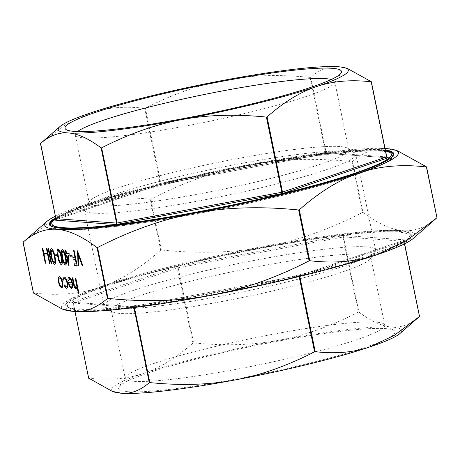 <?xml version="1.0" encoding="UTF-8"?>
<svg xmlns="http://www.w3.org/2000/svg" width="460" height="460" viewBox="0 0 460 460"><rect width="100%" height="100%" fill="white"/><g stroke="black" fill="none" stroke-linecap="round" stroke-linejoin="round"><path stroke-width="0.34" stroke-dasharray="2.3 1.72" d="M45.902 263.235L45.413 263.2L42.354 248.308M47.179 255.047L45.086 254.897L44.769 253.374M50.088 263.534L49.599 263.499L46.546 248.607M51.767 263.655L51.279 263.62L48.219 248.728M54.826 264.241L54.7 264.247C53.113 263.172 51.951 260.515 51.215 256.277C50.209 252.022 50.301 249.464 51.486 248.59M65.717 265.029L65.59 265.029C64.003 263.954 62.842 261.297 62.106 257.059C61.099 252.81 61.191 250.246 62.382 249.377M72.312 256.864L70.219 256.714L69.903 255.185M77.176 265.489L74.526 265.299L74.209 263.77M76.257 263.919L75.434 259.348L73.272 259.187L72.956 257.663M75.003 257.807L73.634 250.562M82.903 265.903L82.38 265.863L78.177 254.391M78.746 265.604L78.223 265.564L77.47 250.838M61.968 287.937L59.892 286.039L58.552 282.13C57.96 278.697 58.259 276.874 59.461 276.678M78.936 293.319L78.447 293.284L77.084 287.218M76.222 288.966L76.073 288.972C74.876 288.414 74.002 286.54 73.45 283.348L72.312 277.794M75.883 287.644L76.642 284.861L75.313 278.012M71.783 282.837L71.904 282.842C71.323 280.381 70.564 279.007 69.627 278.731L69.379 278.76M68.632 280.916L68.068 280.261C68.063 278.3 68.465 277.345 69.293 277.386M71.794 288.638L69.552 286.396L68.344 282.584M66.729 288.27L64.147 285.602L64.411 284.935M66.251 286.948C67.235 286.885 67.511 285.505 67.079 282.808C66.401 280.059 65.533 278.576 64.486 278.358L64.199 278.392M63.434 280.163L62.87 279.398L64.222 277.023M68.632 265.248L66.412 254.932L65.786 254.886L65.469 253.362M65.981 253.397L65.395 249.97M61.531 264.724L61.404 264.73C59.817 263.655 58.65 260.998 57.914 256.76C56.908 252.505 57 249.947 58.19 249.073M57.236 255.777L55.137 255.622L54.826 254.098M385.06 148.528A180.51 18.613 -11.6 0 0 248.256 164.766A180.51 18.613 -11.6 0 0 83.501 205.12C103.431 198.358 125.683 196.414 150.253 199.278L150.914 199.117C184.253 182.068 216.7 170.614 248.256 164.766C279.789 158.844 314.37 157.786 351.992 161.598L352.544 161.529C363.457 152.041 374.716 147.735 386.331 148.609L397.71 150.903M161.362 250.01L160.701 250.177C140.415 268.168 120.296 280.508 100.349 287.195A180.51 18.613 168.4 0 1 265.104 246.842C233.565 252.764 198.984 253.822 161.362 250.01L150.914 199.117M362.44 212.491C329.101 229.54 296.654 240.994 265.104 246.842A180.51 18.613 168.4 0 1 403.178 230.684C391.581 229.885 378.189 223.802 362.992 212.428L362.44 212.491L351.992 161.598M426.512 166.871L436.96 217.764C426.052 227.251 414.788 231.558 403.178 230.684A180.51 18.613 168.4 0 1 413.046 238.608M65.147 310.017A180.51 18.613 168.4 0 1 100.349 287.195C80.414 293.957 58.161 295.901 33.591 293.031L33.488 293.129M23.972 241.419L53.837 219.161L83.501 205.12A180.51 18.613 -11.6 0 0 55.378 216.2M114.626 392.115A148.017 15.26 168.4 0 1 143.491 373.399A148.017 15.26 168.4 0 1 278.593 340.314C252.994 345.155 224.67 346.023 193.602 342.918L192.941 343.079C176.18 357.903 159.695 368.011 143.491 373.399C127.316 378.925 109.089 380.523 88.803 378.195L88.699 378.292M192.941 343.079L177.031 266.61L178.169 267.743L193.602 342.918M358.34 312.173C330.797 326.221 304.215 335.599 278.593 340.314A148.017 15.26 168.4 0 1 391.816 327.06C382.409 326.45 371.433 321.465 358.892 312.11L358.34 312.173L342.913 236.998L343.925 235.462L343.465 236.934L178.169 267.743L73.376 303.019L88.803 378.195M301.173 276.063L403.955 241.402L405.317 239.896L403.955 241.402L419.497 316.486C410.475 324.283 401.247 327.808 391.816 327.06A148.017 15.26 168.4 0 1 399.907 333.558M74.98 311.478L73.266 303.117L71.53 302.18L177.031 266.61L343.925 235.462L405.317 239.896L299.816 275.471L133.038 306.584M299.816 276.517L299.816 275.471L299.161 276.678M134.441 307.516L132.923 306.613L133.889 307.585M133.135 306.578L71.53 302.18L73.266 303.117L133.866 307.487L296.809 277.121M386.745 156.935L371.3 81.707M41.25 142.864L65.843 124.551L90.062 113.097C106.237 107.571 124.465 105.972 144.75 108.307L145.412 108.146C172.954 94.099 199.536 84.721 225.158 80.005C250.757 75.164 279.082 74.296 310.149 77.401L310.701 77.337C319.723 69.54 328.946 66.01 338.382 66.757L347.714 68.638M310.701 77.337L326.134 152.513L327.077 153.387L160.264 184.523M326.962 153.416L325.582 152.576L326.134 152.513L386.733 156.883M145.412 108.146L160.839 183.321L160.183 184.529L160.183 183.482L160.839 183.321L325.582 152.576L310.149 77.401M40.612 143.416L56.045 218.598L55.597 219.667M79.16 310.046A174.495 17.992 168.4 0 1 68.793 307.763A174.495 17.992 168.4 0 1 234.807 253.414A174.495 17.992 168.4 0 1 408.808 237.969A174.495 17.992 168.4 0 1 263.085 284.205A174.495 17.992 168.4 0 1 79.16 310.046M385.56 150.943A173.288 17.871 -11.6 0 0 217.982 171.459A173.288 17.871 -11.6 0 0 55.879 218.621M134.084 381.323A132.463 13.656 -11.6 0 0 280.341 360.232A132.463 13.656 -11.6 0 0 384.738 325.076A132.463 13.656 -11.6 0 0 383.755 323.828A132.463 13.656 -11.6 0 0 375.883 322.098A132.463 13.656 -11.6 0 0 236.262 341.717A132.463 13.656 -11.6 0 0 125.643 376.815A132.463 13.656 -11.6 0 0 125.229 378.344A132.463 13.656 -11.6 0 0 134.084 381.323M127.909 391.702A141.122 14.553 168.4 0 1 118.916 386.9A141.122 14.553 168.4 0 1 253.788 345.897A141.122 14.553 168.4 0 1 393.909 330.447A141.122 14.553 168.4 0 1 290.737 367.643A141.122 14.553 168.4 0 1 127.909 391.702M361.951 254.242A132.463 13.656 168.4 0 1 370.812 257.215A132.463 13.656 168.4 0 1 370.398 258.75A132.463 13.656 168.4 0 1 259.773 293.848A132.463 13.656 168.4 0 1 120.158 313.461A132.463 13.656 168.4 0 1 112.28 311.73A132.463 13.656 168.4 0 1 111.297 310.488A132.463 13.656 168.4 0 1 215.694 275.327A132.463 13.656 168.4 0 1 361.951 254.242M331.349 79.453A132.463 13.656 168.4 0 1 334.771 81.656A132.463 13.656 168.4 0 1 334.357 83.185A132.463 13.656 168.4 0 1 223.738 118.283A132.463 13.656 168.4 0 1 84.117 137.902A132.463 13.656 168.4 0 1 76.245 136.171A132.463 13.656 168.4 0 1 75.262 134.924A132.463 13.656 168.4 0 1 77.539 131.554M339.842 146.539A132.463 13.656 -11.6 0 0 200.226 166.152A132.463 13.656 -11.6 0 0 89.602 201.25A132.463 13.656 -11.6 0 0 89.188 202.785A132.463 13.656 -11.6 0 0 98.049 205.758A132.463 13.656 -11.6 0 0 244.306 184.673A132.463 13.656 -11.6 0 0 348.703 149.511A132.463 13.656 -11.6 0 0 347.72 148.269A132.463 13.656 -11.6 0 0 339.842 146.539M77.82 309.143A175.697 18.118 -11.6 0 0 263.017 283.124A175.697 18.118 -11.6 0 0 409.739 236.566A175.697 18.118 -11.6 0 0 408.986 232.886A175.697 18.118 -11.6 0 0 234.542 252.12A175.697 18.118 -11.6 0 0 66.625 303.163A175.697 18.118 -11.6 0 0 67.379 306.843A175.697 18.118 -11.6 0 0 77.82 309.143M76.964 310.586A176.899 18.239 -11.6 0 0 281.071 280.427A176.899 18.239 -11.6 0 0 410.395 233.806A176.899 18.239 -11.6 0 0 234.755 253.172A176.899 18.239 -11.6 0 0 65.694 304.566A176.899 18.239 -11.6 0 0 76.964 310.586M59.495 228.091A174.972 18.043 -11.6 0 0 61.922 228.309A174.972 18.043 -11.6 0 0 228.769 206.143A174.972 18.043 -11.6 0 0 385.963 161.08M385.468 150.518A174.972 18.043 -11.6 0 0 217.994 171.522A174.972 18.043 -11.6 0 0 55.786 218.189M391.374 154.353A173.288 17.871 -11.6 0 0 218.028 171.689A173.288 17.871 -11.6 0 0 51.876 224.043M50.519 225.762A174.972 18.043 -11.6 0 0 62.163 229.482A174.972 18.043 -11.6 0 0 254.345 201.854A174.972 18.043 -11.6 0 0 393.294 155.399M393.265 155.187A174.972 18.043 -11.6 0 0 218.236 172.695A174.972 18.043 -11.6 0 0 50.462 225.549M49.749 224.963A175.697 18.118 -11.6 0 0 49.755 225.699A175.697 18.118 -11.6 0 0 61.502 229.643A175.697 18.118 -11.6 0 0 255.501 201.675A175.697 18.118 -11.6 0 0 393.973 155.037A175.697 18.118 -11.6 0 0 393.691 154.364M392.846 153.513A175.697 18.118 -11.6 0 0 218.224 172.621A175.697 18.118 -11.6 0 0 50.192 223.847M55.689 217.695A175.697 18.118 168.4 0 1 217.931 171.212A175.697 18.118 168.4 0 1 385.371 150.023M113.287 308.832A138.632 14.294 -11.6 0 0 259.411 288.299A138.632 14.294 -11.6 0 0 375.187 251.568A138.632 14.294 -11.6 0 0 375.619 249.964A138.632 14.294 -11.6 0 0 236.946 263.839A138.632 14.294 -11.6 0 0 104.017 305.716A138.632 14.294 -11.6 0 0 105.052 307.016A138.632 14.294 -11.6 0 0 113.287 308.832M93.65 213.152A138.632 14.294 -11.6 0 0 246.721 191.084A138.632 14.294 -11.6 0 0 355.982 154.284A138.632 14.294 -11.6 0 0 354.947 152.984A138.632 14.294 -11.6 0 0 217.304 168.159A138.632 14.294 -11.6 0 0 84.812 208.432A138.632 14.294 -11.6 0 0 84.381 210.036A138.632 14.294 -11.6 0 0 93.65 213.152M72.013 284.2L69.115 283.992M71.294 287.31L72.111 286.367L72.128 284.176M61.496 286.603C62.405 286.413 62.629 285.005 62.18 282.382C61.554 279.76 60.737 278.3 59.737 278.012L59.484 278.047M68.413 255.11L66.907 255.001M68.143 261.004L68.523 255.087M65.262 263.499C66.131 262.677 66.148 260.613 65.32 257.301C64.791 254.012 63.911 251.879 62.675 250.901L62.485 250.936M61.076 263.2C61.939 262.378 61.956 260.308 61.128 256.996C60.605 253.707 59.719 251.574 58.489 250.596L58.299 250.631M54.372 262.717C55.24 261.895 55.257 259.825 54.429 256.513C53.9 253.224 53.021 251.091 51.784 250.113L51.595 250.148M160.701 250.177L150.253 199.278M352.544 161.529L362.992 212.428M23.144 242.138L33.591 293.031M404.064 241.31L343.465 236.934L358.892 312.11M403.955 241.402L404.466 243.875M405.317 239.896L299.816 275.471L132.923 306.613L71.53 302.18M387.625 157.757L327.077 153.387L160.183 184.529L55.131 219.955M55.936 218.69L160.183 183.482L144.75 108.307M405.122 239.947L404.11 241.327L404.622 243.8M74.94 311.472L73.221 303.1L71.846 302.157M326.865 153.421L388.027 157.837M54.935 220.035L160.218 184.535M125.643 376.815L118.916 386.9M383.755 323.828L393.909 330.447M111.297 310.488L125.229 378.344M370.812 257.215L384.738 325.076M334.357 83.185L341.084 73.1M76.245 136.171L66.09 129.553M75.262 134.924L89.188 202.785M334.771 81.656L348.703 149.511M408.808 237.969L409.739 236.566M68.793 307.763L67.379 306.843M66.625 303.163L65.694 304.566M408.986 232.886L410.395 233.806M393.973 155.037L393.685 153.634M49.755 225.699L49.467 224.29M370.398 258.75L375.187 251.568M112.28 311.73L105.052 307.016M375.619 249.964L355.982 154.284M104.017 305.716L84.381 210.036M89.602 201.25L84.812 208.432M347.72 148.269L354.947 152.984"/><path stroke-width="0.69" d="M42.843 248.342L45.793 263.258L45.304 263.223L42.245 248.331L42.843 248.342L45.793 263.258M46.868 253.523L47.069 255.076L44.976 254.926L44.66 253.397L46.868 253.523L47.069 255.076M47.035 248.641L49.979 263.563L49.49 263.528L46.437 248.636L47.035 248.641L49.979 263.563M48.708 248.762L51.658 263.683L51.169 263.649L48.11 248.756L48.708 248.762L51.658 263.683M51.261 248.618L51.486 248.59C53.061 249.682 54.205 252.333 54.912 256.542C55.942 260.786 55.873 263.35 54.7 264.247M54.59 264.27C53.004 263.195 51.842 260.538 51.106 256.3C50.1 252.051 50.192 249.487 51.376 248.618C52.952 249.705 54.096 252.356 54.803 256.571C55.832 260.808 55.764 263.379 54.59 264.27L54.826 264.241M62.152 249.406L62.382 249.377C63.951 250.464 65.096 253.115 65.803 257.33C66.832 261.567 66.763 264.138 65.59 265.029M65.481 265.058C63.894 263.983 62.732 261.326 61.996 257.088C60.99 252.839 61.082 250.274 62.267 249.4C63.842 250.493 64.986 253.144 65.694 257.353C66.723 261.596 66.654 264.161 65.481 265.058L65.717 265.029M72.001 255.334L72.203 256.893L70.11 256.737L69.793 255.214L72.001 255.334L72.203 256.893M74.1 263.798L76.268 263.954L75.325 259.371L73.163 259.216L72.847 257.686L75.014 257.847L73.634 250.562L74.123 250.596L77.176 265.489L74.416 265.328L74.1 263.798L76.257 263.919M72.847 257.686L75.003 257.807M78.637 265.633L78.114 265.592L77.47 250.838L82.903 265.903L82.271 265.892L78.045 254.023L78.637 265.633L78.177 254.391M59.133 276.713L59.461 276.678C60.777 277.052 61.847 278.973 62.669 282.428L62.916 286.252L61.772 287.943M61.663 287.971L59.783 286.068L58.443 282.158C57.851 278.72 58.15 276.903 59.346 276.707C60.662 277.081 61.738 278.996 62.56 282.457L62.807 286.275L61.968 287.937M72.203 277.823L72.691 277.857L74.307 285.453L75.773 287.672L76.532 284.889L75.204 278.036L75.802 278.047L78.936 293.319L78.338 293.308L77.015 286.862L75.963 289.001C74.767 288.437 73.893 286.563 73.341 283.377L72.203 277.823L72.801 277.828L74.416 285.43L75.98 287.644M77.125 286.839L76.073 288.972M56.821 229.316C45.212 228.442 33.948 232.748 23.04 242.236L46.954 221.392A180.51 18.613 -11.6 0 0 56.821 229.316A180.51 18.613 -11.6 0 0 194.896 213.158C163.346 219.006 130.899 230.46 97.56 247.509L97.008 247.572C81.811 236.198 68.419 230.115 56.821 229.316M33.591 293.031L62.29 309.097L73.669 311.391C85.284 312.265 96.542 307.959 107.456 298.471L108.008 298.402C145.63 302.214 180.211 301.156 211.744 295.234C243.3 289.386 275.747 277.932 309.085 260.883L309.747 260.722C334.316 263.586 356.569 261.642 376.498 254.88L406.163 240.839L436.96 217.764L426.409 166.968C401.839 164.099 379.586 166.043 359.651 172.805C339.704 179.492 319.585 191.831 299.299 209.823L298.638 209.99C261.015 206.178 226.435 207.236 194.896 213.158A180.51 18.613 -11.6 0 0 359.651 172.805A180.51 18.613 -11.6 0 0 394.853 149.983A180.51 18.613 -11.6 0 0 386.331 148.609A180.51 18.613 -11.6 0 0 385.06 148.528M69.627 278.731L68.632 280.916L67.959 280.284C67.948 278.329 68.356 277.374 69.184 277.414C70.483 277.794 71.536 279.709 72.335 283.159L72.622 286.764L71.484 288.679L69.443 286.419L68.229 282.612L71.794 282.871C71.214 280.404 70.455 279.036 69.517 278.754L69.328 278.771M68.954 277.426L69.293 277.386C70.593 277.765 71.645 279.68 72.444 283.136L72.732 286.735L71.593 288.65M71.484 288.679L71.794 288.638M68.229 282.612L71.783 282.837M64.302 284.964L66.142 286.977C67.125 286.913 67.401 285.528 66.97 282.831C66.292 280.088 65.423 278.605 64.377 278.386L63.325 280.192L62.761 279.427L64.112 277.046C65.458 277.334 66.562 279.231 67.436 282.75C68.028 286.339 67.672 288.19 66.384 288.311L64.038 285.625L64.411 284.935L66.436 286.942M64.486 278.358L63.325 280.192M63.859 277.058L64.222 277.023C65.567 277.305 66.671 279.208 67.545 282.722C68.137 286.31 67.787 288.167 66.493 288.282M66.384 288.311L66.729 288.27M65.285 249.998L65.883 250.004L66.591 253.443L69.172 253.627L68.419 265.27L66.303 254.961L65.676 254.915L65.36 253.385L65.993 253.431L65.285 249.998L65.774 250.033L66.481 253.466L69.063 253.655L68.517 265.276M65.36 253.385L65.981 253.397M57.96 249.101L58.19 249.073C59.765 250.165 60.91 252.816 61.617 257.025C62.646 261.268 62.577 263.833 61.404 264.73M61.295 264.753C59.702 263.678 58.541 261.021 57.805 256.783C56.798 252.534 56.89 249.975 58.081 249.101C59.656 250.188 60.795 252.839 61.508 257.054C62.537 261.291 62.462 263.862 61.295 264.753L61.531 264.724M56.919 254.248L57.12 255.8L55.027 255.651L54.717 254.121L56.919 254.248L57.12 255.8M394.853 149.983L397.71 150.903L426.512 166.871M436.028 218.58L413.046 238.608A180.51 18.613 168.4 0 1 376.498 254.88A180.51 18.613 168.4 0 1 211.744 295.234A180.51 18.613 168.4 0 1 73.669 311.391A180.51 18.613 168.4 0 1 65.147 310.017L62.29 309.097M33.488 293.129L23.144 242.138M55.378 216.2A180.51 18.613 -11.6 0 0 46.954 221.392M404.466 243.875L419.497 316.486L394.157 335.449L369.938 346.903A148.017 15.26 168.4 0 1 234.841 379.994C260.464 375.279 287.046 365.901 314.588 351.854L315.249 351.693C335.535 354.027 353.763 352.429 369.938 346.903A148.017 15.26 168.4 0 0 399.907 333.558L418.749 317.135M315.249 351.693L299.793 276.397M299.138 276.558L314.588 351.854M149.851 382.599C180.918 385.704 209.242 384.836 234.841 379.994A148.017 15.26 168.4 0 1 121.618 393.242C131.054 393.99 140.277 390.459 149.299 382.662L149.851 382.599L134.441 307.516M88.803 378.195L112.286 391.362L121.618 393.242A148.017 15.26 168.4 0 1 114.626 392.115L112.286 391.362M55.597 219.667L54.682 220.104L116.075 224.537L117.087 223.002L116.535 223.065L116.075 224.537L282.969 193.39L282.486 192.096L281.83 192.257L282.969 193.39L388.027 157.837M267.059 116.92L266.397 117.081C235.33 113.976 207.006 114.845 181.407 119.686A148.017 15.26 -11.6 0 0 316.509 86.601C300.305 91.988 283.82 102.097 267.059 116.92L282.486 192.096L386.624 156.981L388.47 157.82L386.624 156.981L371.197 81.805C350.911 79.476 332.683 81.075 316.509 86.601A148.017 15.26 -11.6 0 0 345.374 67.885A148.017 15.26 -11.6 0 0 338.382 66.757A148.017 15.26 -11.6 0 0 225.158 80.005A148.017 15.26 -11.6 0 0 90.062 113.097A148.017 15.26 -11.6 0 0 60.093 126.442A148.017 15.26 -11.6 0 0 68.183 132.94C58.754 132.192 49.525 135.717 40.503 143.514L60.093 126.442M371.3 81.707L347.714 68.638L345.374 67.885M101.66 147.827L101.108 147.89C88.567 138.535 77.59 133.549 68.183 132.94A148.017 15.26 -11.6 0 0 181.407 119.686C155.785 124.401 129.202 133.779 101.66 147.827L117.087 223.002L281.83 192.257L266.397 117.081M55.131 219.955L54.682 220.104L55.936 218.69L40.612 143.416M55.879 218.621A173.288 17.871 -11.6 0 0 51.825 223.807A173.288 17.871 -11.6 0 0 63.411 227.7A173.288 17.871 -11.6 0 0 254.754 200.111A173.288 17.871 -11.6 0 0 391.328 154.117A173.288 17.871 -11.6 0 0 385.56 150.943M77.539 131.554A132.463 13.656 168.4 0 1 193.131 96.818A132.463 13.656 168.4 0 1 325.916 78.677A132.463 13.656 168.4 0 1 331.349 79.453M74.48 131.399A141.122 14.553 -11.6 0 0 223.226 110.498A141.122 14.553 -11.6 0 0 341.084 73.1A141.122 14.553 -11.6 0 0 200.359 85.594A141.122 14.553 -11.6 0 0 66.09 129.553A141.122 14.553 -11.6 0 0 74.48 131.399M385.963 161.08A174.972 18.043 -11.6 0 0 393.024 154.014A174.972 18.043 -11.6 0 0 385.468 150.518M55.786 218.189A174.972 18.043 -11.6 0 0 50.226 224.376A174.972 18.043 -11.6 0 0 59.495 228.091M51.825 223.807L51.876 224.043A173.288 17.871 -11.6 0 0 63.463 227.936A173.288 17.871 -11.6 0 0 254.8 200.347A173.288 17.871 -11.6 0 0 391.374 154.353L391.328 154.117M393.294 155.399A174.972 18.043 -11.6 0 0 393.265 155.187L393.024 154.014M50.226 224.376L50.462 225.549A174.972 18.043 -11.6 0 0 50.519 225.762M393.691 154.364A175.697 18.118 -11.6 0 0 392.846 153.513M50.192 223.847A175.697 18.118 -11.6 0 0 49.749 224.963M385.371 150.023A175.697 18.118 168.4 0 1 393.685 153.634A175.697 18.118 168.4 0 1 255.214 200.267A175.697 18.118 168.4 0 1 61.214 228.24A175.697 18.118 168.4 0 1 49.467 224.29A175.697 18.118 168.4 0 1 55.689 217.695M75.204 278.036L75.802 278.047M75.693 278.07L78.827 293.348M69.517 278.754L68.523 280.939M69.103 283.958C69.747 286.051 70.478 287.166 71.294 287.31L72.001 286.396L72.013 284.2L68.994 283.987C69.638 286.08 70.368 287.195 71.185 287.339L71.375 287.327M63.911 277.046L64.222 277.023M58.926 282.187L59.035 282.158C59.668 284.792 60.484 286.275 61.496 286.603L61.387 286.632C62.295 286.442 62.52 285.033 62.071 282.411C61.444 279.783 60.628 278.329 59.627 278.041C58.713 278.191 58.477 279.571 58.926 282.187C59.553 284.815 60.375 286.298 61.387 286.632L61.571 286.614M59.737 278.012C58.822 278.162 58.587 279.548 59.035 282.158M77.435 250.872L82.794 265.932M73.525 250.591L74.123 250.596M74.014 250.625L77.067 265.518M69.793 255.214L71.886 255.363M68.413 255.11L66.792 254.995L68.12 261.464L68.413 255.11M66.907 255.001L68.143 261.004M62.566 250.93L61.922 253.402L62.485 257.128C63.037 260.406 63.923 262.539 65.153 263.528C66.016 262.706 66.039 260.636 65.205 257.324C64.682 254.041 63.802 251.907 62.566 250.93L62.428 250.941M62.675 250.901L62.031 253.374L62.594 257.1C63.146 260.377 64.032 262.51 65.262 263.499L65.285 263.511M58.38 250.625L57.736 253.098L58.293 256.829C58.845 260.101 59.737 262.234 60.961 263.223C61.83 262.401 61.847 260.337 61.019 257.025C60.496 253.736 59.61 251.603 58.38 250.625L58.242 250.642M58.489 250.596L57.845 253.069L58.408 256.801C58.955 260.078 59.846 262.211 61.076 263.2L61.099 263.212M54.717 254.121L56.81 254.276M51.675 250.142L51.031 252.615L51.595 256.341C52.147 259.618 53.032 261.752 54.263 262.74C55.125 261.918 55.148 259.854 54.314 256.542C53.791 253.253 52.911 251.12 51.675 250.142L51.537 250.159M51.784 250.113L51.14 252.586L51.704 256.318C52.256 259.595 53.141 261.728 54.372 262.717L54.395 262.723M48.11 248.756L48.599 248.791M46.437 248.636L46.926 248.67M44.66 253.397L46.759 253.552M42.245 248.331L42.734 248.371M97.008 247.572L107.456 298.471M309.747 260.722L299.299 209.823M298.638 209.99L309.085 260.883M108.008 298.402L97.56 247.509M296.809 277.121L301.173 276.063M133.889 307.585L149.299 382.662M88.699 378.292L74.98 311.478M388.47 157.82L387.625 157.757M101.108 147.89L116.535 223.065L55.936 218.69M437 217.73L426.575 166.934M33.425 293.066L23 242.27M404.622 243.8L419.531 316.451M88.642 378.223L74.94 311.472M388.177 157.843L386.779 156.9L371.358 81.776M54.866 220.058L55.89 218.672L40.468 143.549"/></g></svg>
